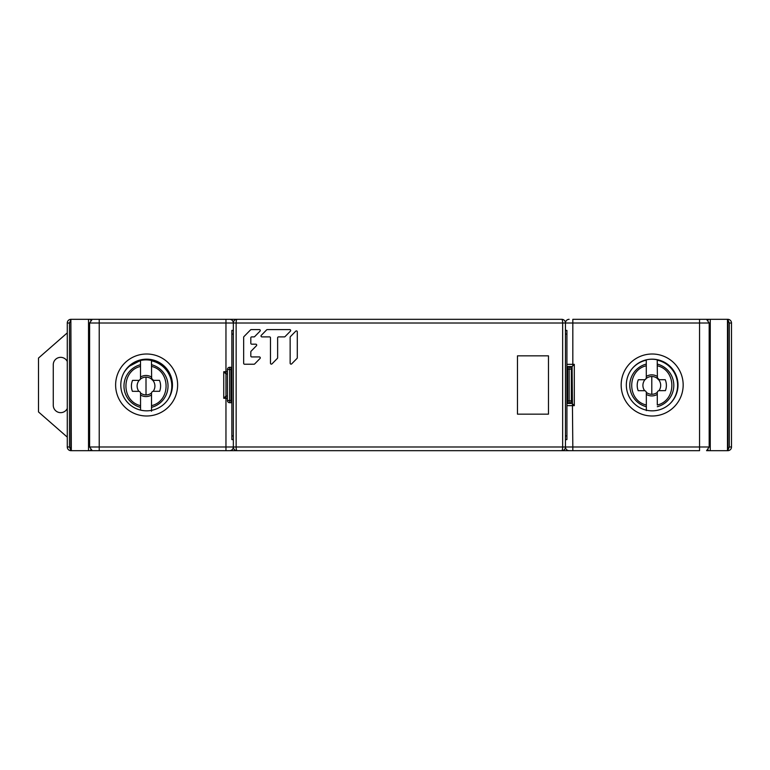 <?xml version="1.0" encoding="UTF-8"?>
<svg xmlns="http://www.w3.org/2000/svg" width="770" height="770" viewBox="0 0 770 770"><rect width="100%" height="100%" fill="white"/><g stroke="black" fill="none" stroke-linecap="round" stroke-linejoin="round"><path stroke-width="1.16" d="M703.472 319.319L699.555 319.319L706.562 319.319L709.18 323.005L709.18 446.995L706.562 450.681L727.91 450.681L727.91 319.319A3.686 3.686 0 0 1 731.5 323.005A3.686 3.686 0 0 0 727.91 319.319A3.686 3.686 0 0 1 731.5 323.005L731.5 446.995A3.686 3.686 0 0 1 727.91 450.681A3.686 3.686 -149 0 0 731.5 446.995A3.686 3.686 0 0 1 727.91 450.681A3.686 3.686 -149 0 0 731.5 446.995L729.286 446.995L727.91 450.209M566.922 364.335L574.304 364.335L572.091 366.549L572.822 446.995L699.555 446.995L699.555 450.681L92.217 450.681L89.599 446.995L89.599 323.005L92.217 319.319L519.885 319.319M70.975 450.681L72.207 450.681M528.547 450.681L520.077 450.681M510.096 450.681L572.822 450.681L572.822 446.995L565.45 446.995L565.45 435.926L566.922 435.926L566.922 439.612L565.45 439.612M726.582 450.681L727.814 450.681M72.207 319.319L70.975 319.319M727.814 319.319L726.582 319.319M565.45 330.388L566.922 330.388L566.922 334.074L565.45 334.074L565.45 323.005L572.822 323.005L572.822 319.319L699.555 319.319L699.555 323.005L572.822 323.005L572.822 365.808M89.599 446.995L225.957 446.995L225.957 398.283L223.743 398.283L225.957 396.069L225.957 373.931L227.429 373.931M223.743 398.283L223.743 371.717L225.957 373.931L225.957 323.005L89.599 323.005M229.643 319.319A3.686 3.686 -119.9 0 1 233.339 323.005L233.339 446.995A3.686 3.686 -35.4 0 1 229.643 450.681A3.686 3.686 -35.4 0 0 233.339 446.995L233.339 323.005A3.686 3.686 -90 0 1 237.025 319.319L561.754 319.319A3.686 3.686 0 0 1 565.45 323.005A3.686 3.686 121 0 1 569.136 319.319M230.962 319.56L231.876 320.07M232.684 320.907L233.175 321.927M566.922 366.424A2.214 2.214 0 0 0 567.663 366.549A2.214 2.214 0 0 1 566.922 366.424A2.214 2.214 0 0 0 567.663 366.549L572.091 366.549L572.091 403.451L572.091 366.549M566.922 403.576A2.214 2.214 0 0 1 567.663 403.451A2.214 2.214 0 0 0 566.922 403.576A2.214 2.214 0 0 1 567.663 403.451L572.091 403.451M227.429 396.069L225.957 396.069L227.429 396.069M572.822 404.192L574.304 405.665L566.922 405.665M569.136 450.681A3.686 3.686 23.4 0 1 565.45 446.995A3.686 3.686 0 0 1 561.754 450.681L237.025 450.681A3.686 3.686 -90 0 1 233.339 446.995L562.649 446.995A3.686 0.886 90 0 1 561.754 450.681M567.817 450.44L566.903 449.93M566.104 449.093L565.604 448.073M230.962 450.44L231.876 449.94M232.656 449.131L233.166 448.101M567.827 319.56L566.913 320.06M566.133 320.869L565.613 321.899M651.997 359.167A25.834 25.834 0 0 0 626.328 385.077A25.834 25.834 0 0 0 657.859 410.198A25.834 25.834 0 0 0 651.997 359.167M146.454 359.167A25.834 25.834 0 0 0 120.794 385.077A25.834 25.834 0 0 0 152.316 410.198A25.834 25.834 0 0 0 146.454 359.167M171.777 390.534L171.854 390.534A25.834 25.834 0 0 1 171.421 392.2A26.151 26.151 0 0 0 151.459 360.447L151.651 379.158L151.478 378.349L153.48 380.342L159.448 380.332A14.591 14.591 -45 0 1 159.621 391.295L153.49 391.304A1.992 1.992 0 0 0 151.498 393.297L151.526 411.247M141.083 360.341L141.083 359.773M152.152 359.773L152.152 360.61M171.325 379.466L171.854 379.466M70.879 450.209L69.493 446.995L69.493 323.005L70.879 319.791M69.493 446.995L67.279 446.995A3.686 3.686 0 0 0 70.879 450.681A3.686 3.686 0 0 1 67.279 446.995L67.279 323.005A3.686 3.686 0 0 1 70.879 319.319A3.686 3.686 0 0 0 67.279 323.005A3.686 3.686 0 0 1 70.879 319.319L71.312 450.681L93.748 450.681M727.91 319.791L729.286 323.005L729.286 446.995M67.279 446.995A3.686 3.686 0 0 0 70.879 450.681L71.312 450.681M95.316 450.681L97.405 450.681M98.964 319.319L97.405 319.319M93.748 319.319L71.312 319.319M727.91 319.319L705.031 319.319M664.847 379.697L665.232 379.697A14.591 14.591 -45 0 1 665.415 390.65L659.274 390.659A1.992 1.992 0 0 0 657.282 392.652L657.291 394.384A10.539 10.539 -45 0 1 651.815 395.924A10.539 10.539 44.8 0 1 646.328 394.394L646.328 392.671A1.992 1.992 0 0 0 644.326 390.679L638.195 390.688A14.591 14.591 44.8 0 1 638.34 379.726L638.734 379.726M657.282 392.652L657.301 405.001C676.763 400.621 676.676 370.024 657.253 365.769L657.436 378.513L657.262 377.714L659.264 379.697L665.232 379.697M658.504 379.552L659.264 379.697L658.504 379.552A8.894 8.894 -45 0 1 658.937 390.688L658.937 390.688M638.34 379.726L644.317 379.716A1.992 1.992 0 0 0 646.309 377.724L646.309 376.395A10.539 10.539 44.8 0 1 651.786 374.855A10.539 10.539 -45 0 1 657.262 376.386L657.262 377.714A1.992 1.992 0 0 0 659.264 379.697M657.493 378.628L657.445 378.522A8.894 8.894 -45 0 0 651.786 376.501L651.805 394.279A8.894 8.894 44.8 0 1 646.309 392.382M670.102 403.586A25.814 25.814 0 0 0 657.243 360.158L657.253 365.769M665.415 390.65L659.274 390.659M677.947 385.356A26.151 26.151 -64.9 0 0 673.24 370.409A26.151 26.151 -64.9 0 1 677.831 387.916A26.151 26.151 0 0 0 647.618 359.571M646.078 378.647L645.077 379.572A8.894 8.894 44.8 0 0 644.673 390.708L638.195 390.688M646.328 392.902L646.348 410.622M646.309 377.724L646.29 365.779C626.934 370.12 626.79 400.602 646.338 405.02M646.29 365.779L646.28 359.821M151.498 393.297L151.507 395.02A10.539 10.539 -45 0 1 146.021 396.56A10.539 10.539 44.8 0 1 140.544 395.029L140.544 393.306A1.992 1.992 0 0 0 138.542 391.314L132.411 391.324A14.591 14.591 44.8 0 1 132.555 380.37L132.95 380.37M151.526 410.362L151.517 405.646C170.969 401.257 170.892 370.668 151.469 366.405M152.72 380.188L153.48 380.342L152.72 380.188A8.894 8.894 -45 0 1 153.153 391.333M132.555 380.37L138.533 380.361A1.992 1.992 0 0 0 140.525 378.368L140.525 377.04A10.539 10.539 44.8 0 1 146.002 375.49A10.539 10.539 -45 0 1 151.478 377.021L151.478 378.349A1.992 1.992 0 0 0 153.48 380.342M151.709 379.264L151.651 379.167A8.894 8.894 -45 0 0 146.002 377.136L146.021 394.923A8.894 8.894 44.8 0 1 140.525 393.027M168.303 399.033A25.814 25.814 0 0 0 151.459 360.803L151.459 360.447A26.151 26.151 0 0 0 128.349 366.741A26.151 26.151 60.8 0 1 140.496 360.466A26.151 26.151 0 0 0 128.349 366.741L140.496 360.466L140.506 364.711A22.012 22.012 0 0 0 140.554 407.359L140.544 393.537M159.621 391.295L153.49 391.304M172.162 385.991A26.151 26.151 -64.9 0 0 167.456 371.053A26.151 26.151 -64.9 0 1 171.431 392.2M140.294 379.283L139.293 380.207A8.894 8.894 44.8 0 0 138.889 391.343L132.411 391.324M140.564 410.112L140.554 407.359M140.525 378.368L140.506 366.424C121.15 370.765 121.005 401.237 140.554 405.655M140.506 366.424L140.506 364.711M571.35 369.128L569.136 369.128L569.136 366.915L567.663 366.915L569.136 366.915A2.214 2.214 -90 0 1 571.35 369.128L571.35 400.872A2.214 2.214 -90 0 1 569.136 403.085L567.663 403.085A2.214 2.214 0 0 0 566.922 403.211A2.214 2.214 23.5 0 1 567.663 403.085A2.214 2.214 23.5 0 0 566.922 403.211M565.45 323.005L565.45 446.995L562.649 446.995L562.649 323.005A3.686 0.886 -90 0 0 561.754 319.319A3.686 3.686 0 0 1 565.45 323.005L236.14 323.005L236.14 446.995A3.686 0.886 90 0 0 237.025 450.681M565.45 334.074L565.45 435.926M548.471 414.154L548.471 355.846L517.479 355.846L517.479 414.154L548.471 414.154M233.339 439.612L233.339 435.926L231.857 435.926L231.857 439.612L233.339 439.612M231.857 334.074L231.857 330.388L231.857 334.074L231.857 330.388L231.857 334.074L233.339 334.074L233.339 330.388L231.857 330.388L231.857 435.926M227.429 376.886L227.429 393.114M231.857 402.835A2.214 2.214 90 0 0 231.125 402.71L229.643 402.71A2.214 2.214 -90 0 1 227.429 400.496L227.429 369.504A2.214 2.214 -90 0 1 229.643 367.29L231.125 367.29A2.214 2.214 90 0 0 231.857 367.165M566.922 334.074L566.922 435.926M566.922 366.789A2.214 2.214 90 0 0 567.663 366.915L567.663 369.128L566.922 369.128M566.922 400.872L567.663 400.872L567.663 369.128L569.136 369.128L569.136 403.085L567.663 403.085L567.663 400.872L571.35 400.872M297.297 357.752L297.297 331.803A0.914 0.895 -90 0 0 295.776 331.158L290.415 336.625A0.914 0.895 -90 0 0 290.146 337.27L290.146 363.219A0.914 0.895 -90 0 0 291.676 363.864L297.037 358.397A0.914 0.895 -90 0 0 297.297 357.752M270.482 363.219A0.914 0.895 -90 0 0 272.012 363.864L277.373 358.397A0.914 0.895 -90 0 0 277.633 357.752L277.633 337.799A0.914 0.895 90 0 1 278.528 336.894L284.419 336.894A0.914 0.895 -90 0 0 285.044 336.625L290.415 331.158A0.914 0.895 -90 0 0 289.78 329.599L267.277 329.599A0.914 0.895 -90 0 0 266.641 329.868L261.28 335.335A0.914 0.895 -90 0 0 261.916 336.894L269.587 336.894A0.914 0.895 90 0 1 270.482 337.799L270.482 363.219M251.713 356.933A0.914 0.895 90 0 1 250.818 356.029L250.818 351.851A0.914 0.895 90 0 1 251.078 351.207L256.439 345.74A0.914 0.895 -90 0 0 255.813 344.18L251.713 344.18A0.914 0.895 90 0 1 250.818 343.266L250.818 337.799A0.914 0.895 90 0 1 251.713 336.894L254.023 336.894A0.914 0.895 -90 0 0 254.658 336.625L260.019 331.158A0.914 0.895 -90 0 0 259.384 329.599L251.184 329.599A0.914 0.895 -90 0 0 250.558 329.868L243.926 336.625A0.914 0.895 -90 0 0 243.667 337.27L243.667 363.315A0.914 0.895 -90 0 0 244.562 364.229L254.023 364.229A0.914 0.895 -90 0 0 254.658 363.96L260.019 358.493A0.914 0.895 -90 0 0 259.384 356.933L251.713 356.933M67.279 437.119L38.5 411.94L38.5 358.06L67.279 332.881M67.279 361.486A7.382 7.382 0 0 0 53.265 364.701L53.265 405.299A7.382 7.382 0 0 0 67.279 408.514M99.224 319.319L99.224 450.681M223.743 371.717L227.429 371.717M146.435 354.007A30.993 30.993 0 0 1 153.451 415.232A30.993 30.993 0 0 1 115.625 385.096A30.993 30.993 0 0 1 146.435 354.007M237.025 319.319A3.686 0.886 -90 0 0 236.14 323.005L225.957 323.005L225.957 319.319M574.304 364.335L574.304 405.665M709.18 446.995L699.555 446.995L699.555 323.005L709.18 323.005M651.978 354.007A30.993 30.993 0 0 1 658.995 415.232A30.993 30.993 0 0 1 621.169 385.096A30.993 30.993 0 0 1 651.978 354.007M225.957 450.681L225.957 446.995L233.339 446.995M227.429 398.283L225.957 398.283L225.957 396.069M731.5 323.005L729.286 323.005M69.493 323.005L67.279 323.005M90.619 319.319L90.619 320.089M90.619 449.911L90.619 450.681M88.531 450.681L88.531 319.319M727.477 450.681L727.477 319.319M710.258 319.319L710.258 450.681M708.169 450.681L708.169 449.911M708.169 320.089L708.169 319.319M657.31 392.373A8.894 8.894 -45 0 1 651.805 394.279M657.301 406.704A22.012 22.012 0 0 0 657.253 364.066M646.136 378.532A8.894 8.894 44.8 0 1 651.786 376.501M646.29 364.075A22.012 22.012 0 0 0 646.348 406.714M632.488 368.262A25.814 25.814 0 0 1 646.29 360.177M151.517 393.008A8.894 8.894 -45 0 1 146.021 394.923M151.517 407.34A22.012 22.012 0 0 0 151.469 364.701M140.352 379.167A8.894 8.894 44.8 0 1 146.002 377.136M123.874 372.767A25.814 25.814 0 0 1 140.496 360.812M231.857 369.504L231.125 369.504L231.125 367.29M231.125 402.71L231.125 400.496L231.857 400.496M227.429 400.496L231.125 400.496L231.125 369.504L229.643 369.504L229.643 402.71M229.643 367.29L229.643 369.504L227.429 369.504M70.879 450.681L70.879 319.319"/></g></svg>
